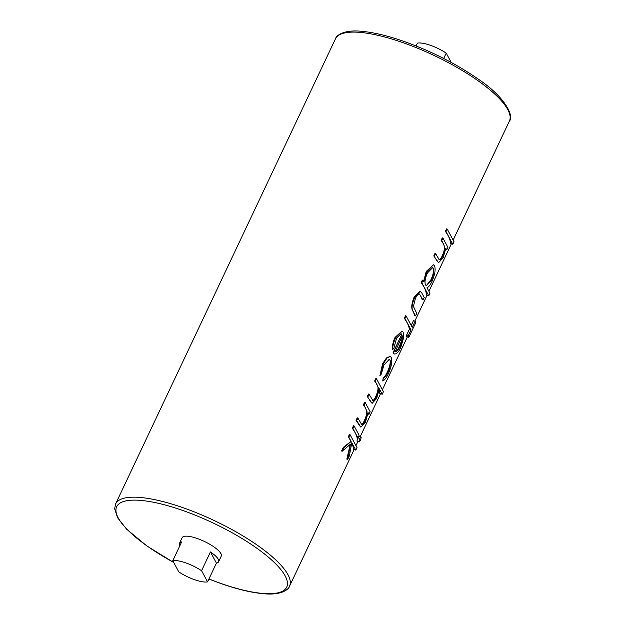 <?xml version="1.0" encoding="UTF-8"?>
<svg xmlns="http://www.w3.org/2000/svg" width="625" height="625" viewBox="0 0 625 625"><rect width="100%" height="100%" fill="white"/><g stroke="black" fill="none" stroke-linecap="round" stroke-linejoin="round"><path stroke-width="0.94" d="M172.781 560.711L178.773 571.875A21.617 6.094 -154.7 0 0 194.703 579.734A21.617 6.094 -154.7 0 0 207.562 581.875L216.422 563.125A21.617 6.094 -154.7 0 0 218.578 561.781A21.617 6.094 -154.7 0 0 210.43 551.961L201.562 570.711A21.617 6.094 -154.7 0 0 185.641 562.852A21.617 6.094 -154.7 0 0 172.781 560.711L181.641 541.953A21.617 6.094 -154.7 0 0 179.492 543.297A21.617 6.094 -154.7 0 0 179.82 545.82M218.578 561.781L221.242 556.156A21.617 6.094 -154.7 0 0 197.164 538.477A21.617 6.094 -154.7 0 0 182.148 537.672L179.492 543.297M416.102 45.953L417.438 43.125A21.617 6.094 25.3 0 1 430.297 45.266A21.617 6.094 25.3 0 1 446.227 53.125L443.695 58.477M445.383 231.383A96.203 27.109 25.3 0 1 450.531 243.477L452.812 244.266L446.016 231.609L445.383 231.383L446.57 228.859L447.211 229.086L454.008 241.742L452.812 244.266M445.727 249.094A96.203 27.109 25.3 0 1 445.859 249.57L446.719 249.875L445.828 248.203L443.109 257.859L438.57 262.695L433.789 255.906A96.203 27.109 25.3 0 1 436.859 260.82L438.57 262.695M434.422 256.133L435.617 253.609L434.977 253.383L433.789 255.906M435.617 253.609L439.227 259.766C440.219 260.258 441.375 259.102 442.711 256.281C444.32 252.633 444.984 249.484 444.703 246.836L441.758 240.625L442.945 238.102L442.312 237.875L441.117 240.398A96.203 27.109 25.3 0 1 443.43 243.93L444.523 246.781C444.602 249.336 443.797 252.438 442.117 256.07C440.812 258.898 439.766 260.094 438.977 259.68M423 280.289L422.367 280.07L421.172 282.594A96.203 27.109 25.3 0 1 426.328 294.945L428.781 295.797L421.812 282.82L423 280.289L423.859 281.891L426.883 271.734L426.203 271.5L423.555 281.789M426.883 271.734L433.375 264.781L426.203 271.5M419.211 293.891L420.609 295.672A96.203 27.109 25.3 0 1 422.156 299.703L423.023 300L419.375 293.945C418.156 293.891 416.836 295.383 415.406 298.438L413.398 306.383L416.719 313.344L415.523 315.867L414.656 315.57A96.203 27.109 25.3 0 0 413 311.328C411.047 308.617 411.43 303.852 414.133 297.039L420 291.133L421.844 293.055L424.219 297.477L423.023 300M415.125 321.227L415.82 322.523L408.828 337.312L408.133 336.008L411.031 329.883L404.93 318.523L406.125 315.992L412.227 327.359L415.125 321.227L413.469 320.648L411.203 325.445M406.125 315.992L405.492 315.773L404.297 318.297A96.203 27.109 25.3 0 1 409.375 329.305L406.477 335.438A96.203 27.109 25.3 0 1 406.555 336.516L408.828 337.312M395.016 337.477C393.055 341.789 392.18 345.859 392.383 349.695L392.578 349.766C392.641 346.023 393.68 342.008 395.695 337.711L395.016 337.477L401.984 331.094L403.141 332.133L403.68 337.594L400.805 347.352C399.188 350.773 397.562 352.922 395.914 353.805L394.367 354.023L393.039 352.805L394.367 354.023M401 333.703L401.734 334.406L393.039 352.805M389.258 359.242L389.938 359.922C390.672 362.773 389.773 366.852 387.234 372.172C385.797 375.273 384.43 377.266 383.148 378.141L382.742 380.945L383.422 378.234C384.906 377.43 386.375 375.477 387.828 372.375C390.242 367.031 390.977 362.891 390.039 359.953L389.305 359.258L383.898 365.094L381.242 374.18L379.906 375.672L383.312 363.914L386.906 358.117L390.211 356.383L391.18 357.328C392.461 361.156 391.523 366.609 388.352 373.703C386.461 377.734 384.586 380.148 382.742 380.945M390.211 356.383L386.438 357.953L382.633 363.68L379.906 375.672M379.203 389.617A96.203 27.109 25.3 0 1 379.789 393.398L382.242 394.25L379.297 388.773L376.625 398.508L372.086 403.352L367.305 396.555A96.203 27.109 25.3 0 1 370.375 401.469L372.086 403.352M367.938 396.781L369.133 394.25L368.5 394.031L367.305 396.555M369.133 394.25L372.742 400.414C373.734 400.891 374.898 399.727 376.227 396.922C377.836 393.273 378.5 390.133 378.219 387.484L375.273 381.273L376.461 378.75L375.828 378.523L374.633 381.047A96.203 27.109 25.3 0 1 376.945 384.57L378.039 387.43C378.117 389.984 377.32 393.078 375.633 396.719C374.328 399.531 373.281 400.734 372.492 400.328M367.992 413.539A96.203 27.109 25.3 0 1 368.117 414.023L368.984 414.32L368.094 412.656L365.375 422.305L360.836 427.148L356.688 420.578L356.055 420.359A96.203 27.109 25.3 0 1 359.125 425.266L360.836 427.148M356.688 420.578L357.883 418.055L357.242 417.836L356.055 420.359M357.883 418.055L361.492 424.211C362.484 424.711 363.641 423.547 364.977 420.734C366.586 417.078 367.25 413.938 366.961 411.289L364.016 405.07L365.211 402.547L364.578 402.328L363.383 404.852A96.203 27.109 25.3 0 1 365.695 408.375L366.789 411.227C366.867 413.789 366.062 416.883 364.375 420.523C363.078 423.344 362.031 424.547 361.242 424.125M356.93 441.055L359.156 441.945L356.93 441.055L357.969 437.891L359.148 436.367M352.305 428.289A96.203 27.109 25.3 0 1 357.039 437.461L357.906 437.766L352.938 428.516L352.305 428.289L353.492 425.766L354.133 425.992L359.102 435.242L357.906 437.766M351.758 442.836A96.203 27.109 25.3 0 1 353.367 449.297L355.82 450.156L351.789 442.648L349.391 455.773L347.68 459.406L346.812 459.102L350.344 444.133M343.273 447.391L341.562 451.016L342.195 451.234L343.914 447.609L343.273 447.391L351.039 441.398A96.203 27.109 25.3 0 0 348.211 436.945L349.406 434.422L350.039 434.648L357.016 447.625L355.82 450.156M451.227 62.445L446.227 53.125M201.562 570.711L207.562 581.875M210.43 551.961L216.422 563.125M446.016 231.609L447.211 229.086M442.711 256.281L442.117 256.07M442.945 238.102L447.914 247.352L446.719 249.875M441.758 240.625L441.117 240.398M433.5 264.828L434.531 265.828C435.781 269.422 434.938 274.609 431.984 281.391C430.328 284.859 428.664 286.977 427.008 287.75L429.977 293.273L428.781 295.797M431.359 280.289C433.625 275.102 434.281 271.117 433.336 268.344L432.609 267.656L427.453 272.961C425.148 278.195 424.492 282.172 425.477 284.898L426.289 285.688L431.359 280.289L430.766 280.078L426.305 285.664M433.336 268.344L433.234 268.305C433.992 271 433.172 274.922 430.766 280.078M432.562 267.641L433.234 268.305M421.812 282.82L421.172 282.594M415.523 315.867L413.109 311.367C411.312 308.703 411.883 304.008 414.812 297.281L414.133 297.039M414.812 297.281L420.203 291.203M408.133 336.008L406.477 335.438M411.031 329.883L409.375 329.305M404.93 318.523L404.297 318.297M393.133 352.836L401.828 334.445L401.07 333.727L396.453 338.531L393.922 348.047L392.578 349.766M395.695 337.711L402.117 331.141M394.938 351.445C396.422 352.094 398.148 350.391 400.133 346.344L402.172 340.18L402.312 335.844L395.219 351.562M400.133 346.344L399.539 346.141C397.633 350.203 396.055 351.953 394.789 351.398M402.172 340.18L401.773 340.039L399.539 346.141M402.164 335.789L401.773 340.039M387.828 372.375L387.234 372.172M383.312 363.914L382.633 363.68M376.227 396.922L375.633 396.719M376.461 378.75L383.438 391.727L382.242 394.25M375.273 381.273L374.633 381.047M364.977 420.734L364.375 420.523M365.211 402.547L370.18 411.797L368.984 414.32M364.016 405.07L363.383 404.852M359.555 438.438L361.18 437.078L360.602 440.383L358.961 441.766L359.555 438.438L357.969 437.891M359.086 436.234L361.18 437.078M352.938 428.516L354.133 425.992M347.68 459.406L350.453 444.172L342.195 451.234M343.914 447.609L351.133 441.43L348.844 437.172L348.211 436.945M348.844 437.172L350.039 434.648M335.445 38.852C336.391 35.016 344.781 29.609 361.023 31.25C372.945 32.234 387.07 35.555 403.414 41.211C431.047 51.039 455.977 63.664 478.203 79.086C506.055 97.625 514.172 116.797 509.398 121.078A96.203 27.109 -154.7 0 0 402.258 42.406A96.203 27.109 -154.7 0 0 335.445 38.852L115.602 503.922A96.203 27.109 25.3 0 1 182.414 507.484A96.203 27.109 25.3 0 1 289.555 586.148C288.609 589.984 280.219 595.391 263.977 593.75C252.055 592.766 237.93 589.445 221.586 583.789L208.898 579.047M208.938 578.969A94.039 26.5 -154.7 0 0 221.406 583.625A94.039 26.5 -154.7 0 0 285.172 575.93A94.039 26.5 -154.7 0 0 181.984 510.203A94.039 26.5 -154.7 0 0 116.031 508.828A94.039 26.5 -154.7 0 0 173.695 562.406M509.398 121.078L453.133 240.109M451.398 243.773L428.922 291.32M427.086 295.211L414.836 321.125M407.414 336.82L382.383 389.773M380.547 393.664L360.234 436.633M357.922 441.523L355.961 445.672M354.125 449.563L289.555 586.148M115.602 503.922L114.648 508.789L117.562 517.711L126.602 529.164L146.797 545.914L173.773 562.555"/></g></svg>
